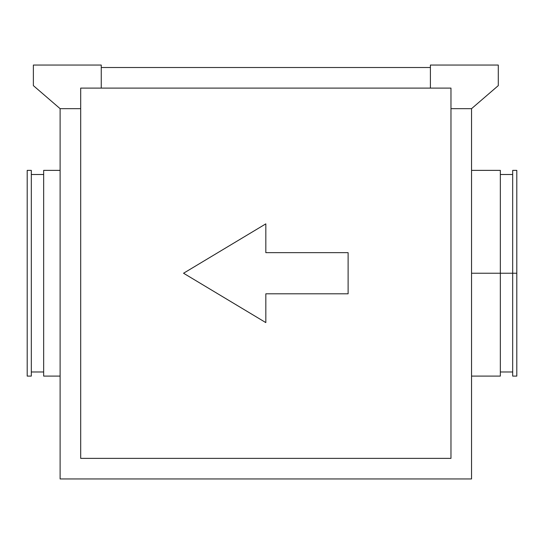 <?xml version="1.0" encoding="UTF-8"?>
<svg xmlns="http://www.w3.org/2000/svg" width="544" height="544" viewBox="0 0 544 544"><rect width="100%" height="100%" fill="white"/><g stroke="black" fill="none" stroke-linecap="round" stroke-linejoin="round"><path stroke-width="0.82" d="M43.656 376.094L60.112 376.094L43.656 376.094L43.656 170.374L43.656 376.094M60.112 170.374L43.656 170.374L60.112 170.374M31.314 371.98L43.656 371.98L31.314 371.98M43.656 174.495L31.314 174.495L43.656 174.495M27.2 376.094L31.314 376.094L31.314 170.374L27.2 170.374L27.2 376.094L27.2 170.374L31.314 170.374L31.314 376.094L27.2 376.094M500.344 273.238L471.546 273.238L512.686 273.238L500.344 273.238L500.344 376.094L500.344 170.374L500.344 273.238M512.686 273.238L512.686 376.094L512.686 273.238L516.8 273.238L512.686 273.238L512.686 170.374L512.686 273.238M516.8 376.094L516.8 273.238L516.8 376.094L512.686 376.094M348.112 252.661L265.826 252.661L348.112 252.661L348.112 293.808L265.826 293.808L265.826 322.606L183.546 273.238L265.826 223.863L265.826 252.661L265.826 223.863L183.546 273.238L265.826 322.606L265.826 293.808L348.112 293.808L348.112 252.661L348.112 293.808M33.374 65.049L101.259 65.049L101.259 88.094L430.399 88.094L101.259 88.094L101.259 65.049L33.374 65.049L33.374 85.626L33.374 65.049M80.689 458.374L80.689 108.664L80.689 458.374L450.969 458.374L450.969 108.664L450.969 458.374L80.689 458.374L450.969 458.374M471.546 108.664L471.546 478.951L60.112 478.951L60.112 108.664L60.112 478.951L471.546 478.951L471.546 108.664L498.284 85.626L498.284 65.049L430.399 65.049L430.399 88.094L450.969 88.094L450.969 108.664L471.546 108.664L498.284 85.626L498.284 65.049L430.399 65.049L430.399 88.094L450.969 88.094L450.969 108.664L471.546 108.664M430.399 67.517L101.259 67.517L430.399 67.517M516.8 170.374L516.8 273.238L516.8 170.374L512.686 170.374M80.689 88.094L101.259 88.094L80.689 88.094L80.689 108.664L60.112 108.664L33.374 85.626L60.112 108.664L80.689 108.664L80.689 88.094M265.826 322.606L183.546 273.238L265.826 223.863M471.546 376.094L500.344 376.094M500.344 371.98L512.686 371.98M500.344 174.495L512.686 174.495M471.546 170.374L500.344 170.374"/></g></svg>
